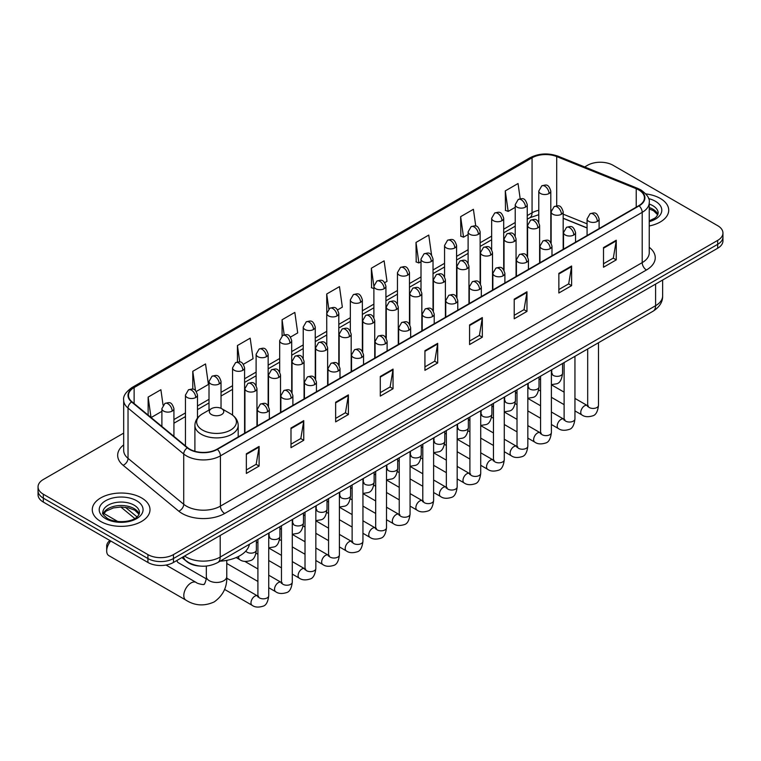 <?xml version="1.0" encoding="UTF-8"?>
<svg xmlns="http://www.w3.org/2000/svg" width="761" height="761" viewBox="0 0 761 761"><rect width="100%" height="100%" fill="white"/><g stroke="black" fill="none" stroke-linecap="round" stroke-linejoin="round"><path stroke-width="1.14" d="M587.073 228.005L563.178 218.34M200.457 566.098A18.036 10.416 180 0 1 186.94 561.685L181.936 557.556M123.682 433.104L43.329 479.497A18.036 10.416 0 0 0 38.05 486.859L38.05 494.717A18.036 10.416 0 0 0 43.329 502.079L147.929 562.465A18.036 10.416 0 0 0 173.441 562.465L717.671 248.257A18.036 10.416 0 0 0 722.95 240.895L722.95 236.966A18.036 10.416 0 0 1 717.671 244.329A18.036 10.416 0 0 0 722.95 236.966L722.95 233.037A18.036 10.416 0 0 0 717.671 225.675L613.071 165.289A18.036 10.416 0 0 0 587.559 165.289L584.686 166.954M38.05 486.859A18.036 10.416 0 0 0 43.329 494.222L147.929 554.607A18.036 10.416 0 0 0 173.441 554.607L173.441 558.536L717.671 244.329L173.441 558.536A18.036 10.416 0 0 1 147.929 558.536A18.036 10.416 0 0 0 173.441 558.536L173.441 562.465M43.329 494.222L43.329 498.151L147.929 558.536L43.329 498.151A18.036 10.416 0 0 1 38.05 490.788A18.036 10.416 0 0 0 43.329 498.151L43.329 502.079M660.272 198.431A28.861 16.666 0 0 0 645.851 193.912A28.861 16.666 0 0 1 660.272 198.431A28.861 16.666 0 0 1 668.719 210.207A28.861 16.666 0 0 0 660.272 198.431M141.546 497.903A28.861 16.666 0 0 0 110.098 494.298A28.861 16.666 0 0 0 92.281 509.689A28.861 16.666 0 0 0 100.728 521.475A28.861 16.666 0 0 0 132.186 525.08A28.861 16.666 0 0 0 150.003 509.689A28.861 16.666 0 0 0 141.546 497.903A28.861 16.666 0 0 0 110.098 494.298A28.861 16.666 0 0 0 92.281 509.689A28.861 16.666 0 0 0 100.728 521.475A28.861 16.666 0 0 0 132.186 525.08A28.861 16.666 0 0 0 150.003 509.689A28.861 16.666 0 0 0 141.546 497.903M638.793 189.955A19.244 11.111 180 0 1 644.434 197.812A19.244 11.111 180 0 1 638.793 205.67L217.018 449.18A19.244 11.111 180 0 1 187.653 447.696L131.967 401.779A19.244 11.111 180 0 1 128.485 395.416A19.244 11.111 180 0 1 134.126 387.558L532.063 157.812A19.244 11.111 180 0 1 556.7 156.566L636.225 188.709A19.244 11.111 180 0 1 638.793 189.955M639.135 189.765A19.719 11.386 0 0 0 636.5 188.481L556.976 156.338A19.719 11.386 0 0 0 531.72 157.613L133.784 387.359A19.719 11.386 0 0 0 131.577 401.941L187.254 447.858A19.719 11.386 0 0 0 217.361 449.37L639.135 205.86A19.719 11.386 0 0 0 639.135 189.765M246.355 453.794L246.355 473.437L259.111 466.065L259.111 446.431L246.355 453.794M246.355 469.946L256.181 464.277L259.063 447.078A4.813 2.778 -120 0 0 259.111 446.431M256.096 464.324L259.111 466.065M290.997 428.015L290.997 447.658L303.753 440.296L303.753 420.652L290.997 428.015M290.997 444.177L300.823 438.498L303.706 421.309A4.813 2.778 -120 0 0 303.753 420.652M300.738 438.555L303.753 440.296M335.639 402.246L335.639 421.879L348.395 414.517L348.395 394.883L335.639 402.246M335.639 418.398L345.465 412.728L348.348 395.53A4.813 2.778 -120 0 0 348.395 394.883M345.38 412.776L348.395 414.517M380.291 376.467L380.291 396.11L393.047 388.747L393.047 369.104L380.291 376.467M380.291 392.628L390.108 386.949L392.99 369.76A4.813 2.778 -120 0 0 393.047 369.104M390.022 386.997L393.047 388.747M603.502 247.591L603.502 267.235L616.258 259.872L616.258 240.229L603.502 247.591M603.502 263.753L613.328 258.074L616.21 240.885A4.813 2.778 -120 0 0 616.258 240.229M613.242 258.131L616.258 259.872M558.859 273.37L558.859 293.004L571.616 285.641L571.616 266.008L558.859 273.37M558.859 289.522L568.686 283.853L571.568 266.654A4.813 2.778 -120 0 0 571.616 266.008M568.6 283.901L571.616 285.641M514.217 299.149L514.217 318.783L526.973 311.42L526.973 291.777L514.217 299.149M514.217 315.301L524.044 309.632L526.926 292.433A4.813 2.778 -120 0 0 526.973 291.777M523.958 309.679L526.973 311.42M469.575 324.918L469.575 344.562L482.331 337.19L482.331 317.556L469.575 324.918M469.575 341.071L479.401 335.401L482.274 318.212A4.813 2.778 -120 0 0 482.331 317.556M479.316 335.449L482.331 337.19M424.933 350.697L424.933 370.331L437.689 362.968L437.689 343.335L424.933 350.697M424.933 366.85L434.759 361.18L437.632 343.982A4.813 2.778 -120 0 0 437.689 343.335M434.674 361.228L437.689 362.968M649.238 225.969A28.861 16.666 0 0 0 668.719 210.207A28.861 16.666 0 0 1 649.238 225.969M173.441 554.607L717.671 240.4A18.036 10.416 0 0 0 722.95 233.037M243.406 364.272L253.061 358.697L250.179 338.179L237.432 345.542L237.432 361.951M196.29 391.468L208.419 384.467L205.537 363.948L192.78 371.311L192.78 389.185M163.054 405.109L160.894 389.727L148.138 397.09L148.138 415.116M384.733 282.673L386.997 281.37L384.115 260.852L371.358 268.214L371.568 287.734M431.573 255.135L428.757 235.073L416.001 242.445L416.21 261.965M475.758 226.074L473.399 209.304L460.643 216.666L460.852 236.186M520.182 198.745L518.041 183.525L505.294 190.887L505.494 210.407M290.512 337.075L297.703 332.918L294.83 312.4L282.074 319.763L282.074 335.848M337.627 309.87L342.345 307.149L339.473 286.631L326.716 293.993L326.783 313.589M326.783 344.723L326.716 313.437M326.716 293.993L328.819 308.947M373.889 288.609L371.358 287.658M371.358 268.214L373.889 286.269A6.012 3.472 0 0 0 375.649 288.714A6.012 3.472 0 0 0 384.153 288.714A6.012 3.472 0 0 0 385.922 286.26C383.477 278.545 381.109 280.077 376.895 281.047A6.012 3.472 60 0 1 379.901 281.351A6.012 3.472 -120 0 1 384.153 288.714M416.001 242.445L418.883 262.964L421.004 261.736M418.883 262.964L416.001 261.879M460.643 216.666L463.525 237.185L468.11 234.54M463.525 237.185L460.643 236.11M505.294 190.887L508.167 211.406L515.226 207.334M508.167 211.406L505.294 210.331M282.074 319.763L284.186 334.83M237.432 345.542L239.734 361.951M192.78 371.311L195.491 390.583M151.106 417.561L161.893 411.33M148.138 397.09L151.001 417.475M110.792 541.023A10.226 5.898 120 0 0 106.683 550.926L106.683 546.018A4.205 2.426 -60 0 1 109.66 540.862L110.088 540.624L109.66 540.862M106.683 550.926A10.226 5.898 120 0 0 108.804 555.606L185.931 600.144A10.226 5.898 -60 0 1 184.362 591.944A10.226 5.898 -60 0 1 191.04 582.945A10.226 5.898 -60 0 1 196.148 582.431C197.318 583.83 205.061 585.228 203.967 584.22C204.3 585.675 206.954 578.265 206.326 576.562A10.226 5.898 180 0 0 209.323 580.729A10.226 5.898 180 0 0 223.782 580.729A10.226 5.898 180 0 0 226.768 576.562C227.206 587.14 223.011 595.597 214.193 601.922C204.3 606.403 194.873 605.804 185.931 600.144M211.453 414.545A7.22 4.166 0 0 0 221.651 414.545A7.22 4.166 0 0 0 221.651 408.647L230.612 413.822A19.881 11.482 0 0 1 230.612 430.06A19.881 11.482 0 0 1 202.493 430.06A19.881 11.482 0 0 1 202.493 413.822C197.594 416.733 195.063 420.595 194.902 425.409A21.65 12.499 0 0 0 201.246 434.246A21.65 12.499 0 0 0 224.837 436.957A21.65 12.499 0 0 0 238.193 425.409C238.041 420.595 235.51 416.733 230.612 413.822L221.651 408.647A7.22 4.166 0 0 0 211.453 408.647A7.22 4.166 0 0 0 211.453 414.545M220.138 561.171A33.075 19.092 0 0 0 249.427 544.267M206.212 578.807L178.169 562.617A5.413 3.12 -60 0 1 177.494 561.941A5.413 3.12 -60 0 1 177.056 560.372M184.581 556.034A24.048 13.888 0 0 0 186.198 557.062A24.048 13.888 0 0 0 220.205 557.062L655.592 305.703A24.048 13.888 0 0 0 662.631 295.877C662.812 301.851 659.635 306.959 653.1 311.201L217.713 562.569A12.024 6.944 60 0 0 220.205 557.062L220.205 535.468M655.592 284.1L655.592 305.703A12.024 6.944 60 0 1 653.1 311.201M183.601 556.595A12.024 8.048 129.5 0 0 185.703 560.505L182.05 557.499M717.671 248.257L717.671 240.4M147.929 562.465L147.929 554.607M125.365 507.273L137.047 516.919M649.238 247.296A30.069 17.36 180 0 1 646.45 269.984L224.676 513.494A6.012 3.472 60 0 1 220.424 506.132L642.198 262.621A24.048 13.888 0 0 0 649.238 252.804L649.238 202.521A24.048 13.888 180 0 1 642.198 212.348A6.012 3.472 -120 0 0 639.135 205.86M224.676 513.494A30.069 17.36 180 0 1 182.155 513.494A30.069 17.36 180 0 1 178.787 511.173L123.101 465.266A30.069 17.36 180 0 1 123.682 444.89M186.407 506.132A24.048 13.888 0 0 0 220.424 506.132L220.424 455.858A24.048 13.888 180 0 1 183.715 454.003L128.029 408.086A24.048 13.888 180 0 1 123.682 400.124L123.682 450.398A24.048 13.888 0 0 0 128.029 458.36L183.715 504.277A24.048 13.888 0 0 0 186.407 506.132M649.238 202.521C650.046 198.773 647.278 194.578 640.952 189.955L637.794 188.424A6.012 2.816 112 0 0 636.5 188.481M637.794 188.424L558.27 156.271C548.31 152.752 538.855 153.256 529.903 157.803A6.012 3.472 60 0 1 531.72 157.613M133.784 387.359A6.012 3.472 -120 0 0 131.967 387.549C125.727 392.039 122.959 396.234 123.682 400.124M131.577 401.941A6.012 4.024 129.5 0 0 128.029 408.086L128.029 458.36A6.012 4.024 -50.5 0 1 123.101 465.266M558.27 156.271A6.012 2.816 112 0 0 556.976 156.338M187.254 447.858A6.012 4.024 129.5 0 0 183.715 454.003L183.715 504.277A6.012 4.024 -50.5 0 1 178.787 511.173M217.361 449.37A6.012 3.472 60 0 1 220.424 455.858L642.198 212.348L642.198 262.621A6.012 3.472 60 0 0 646.45 269.984M134.126 387.558L134.126 403.558M636.225 188.709L636.225 207.154M556.7 156.566L556.7 205.812M587.073 223.829L563.178 214.164M551.411 210.046A19.244 11.111 0 0 0 550.802 209.941M538.778 210.283A19.244 11.111 0 0 0 532.063 212.795L527.249 215.572M532.063 157.812L532.063 212.795A10.825 6.25 60 0 1 529.818 217.751L527.249 219.235M515.226 222.516L503.696 229.175M491.663 236.119L480.134 242.778M468.11 249.713L456.581 256.371M444.557 263.316L433.028 269.974M421.004 276.918L409.475 283.568M397.451 290.512L385.922 297.171M373.889 304.115L362.36 310.773M350.336 317.718L338.807 324.367M326.783 331.311L315.254 337.97M303.23 344.914L291.701 351.572M279.677 358.507L268.148 365.166M256.115 372.11L244.585 378.769M232.562 385.713L221.032 392.362M209.009 399.306L197.48 405.965M185.456 412.909L173.927 419.568M424.933 351.316L437.632 343.982M469.575 325.546L482.274 318.212M514.217 299.767L526.926 292.433M558.859 273.989L571.568 266.654M603.502 248.219L616.21 240.885M380.291 377.095L392.99 369.76M335.639 402.864L348.348 395.53M290.997 428.643L303.706 421.309M246.355 454.412L259.063 447.078M657.885 214.669A18.331 10.578 0 0 0 652.814 209.113A18.331 10.578 0 0 0 649.238 207.506M649.238 220.842L654.783 218.207L656.686 216.533L658.189 213.156A18.331 10.578 0 0 0 652.814 205.67A18.331 10.578 0 0 0 649.238 204.062M649.238 221.66A21.936 12.661 0 0 0 655.373 201.256A21.936 12.661 0 0 0 648.591 198.592M139.158 514.151A18.331 10.578 0 0 0 134.098 508.586A18.331 10.578 0 0 0 115.701 505.97A18.331 10.578 0 0 0 103.116 514.151M134.098 505.152A18.331 10.578 0 0 0 114.131 502.859A18.331 10.578 0 0 0 102.811 512.638C101.85 513.199 103.391 515.14 107.434 518.469C116.852 523.977 137.808 522.436 139.472 512.638A18.331 10.578 0 0 0 134.098 505.152M105.627 518.641A21.936 12.661 0 0 0 136.647 518.641A21.936 12.661 0 0 0 136.647 500.738A21.936 12.661 0 0 0 105.627 500.738A21.936 12.661 0 0 0 105.627 518.641M597.337 221.403A6.012 3.472 0 0 0 599.107 218.949C596.662 211.235 594.293 212.776 590.079 213.736A6.012 3.472 60 0 1 593.085 214.041A6.012 3.472 -120 0 1 597.337 221.403A6.012 3.472 0 0 1 588.833 221.403A6.012 3.472 0 0 1 587.073 218.949L590.079 213.736M574.945 410.911L581.88 414.907A5.413 3.12 -60 0 1 581.052 410.579A5.413 3.12 -60 0 1 584.581 405.803A5.413 3.12 -60 0 1 584.828 405.68A5.413 3.12 -60 0 1 587.292 405.537L574.945 398.412M587.987 406.079L587.502 406.488L587.682 405.318A5.413 3.12 -0 0 0 589.261 407.525A5.413 3.12 -0 0 0 596.672 407.658A5.413 3.12 -0 0 0 598.498 405.318C597.756 411.596 595.815 415.106 592.667 415.848C588.139 417.218 584.543 416.914 581.88 414.907M573.784 235.006A6.012 3.472 0 0 0 575.544 232.552C573.109 224.837 570.731 226.369 566.526 227.339A6.012 3.472 60 0 1 569.532 227.634A6.012 3.472 -120 0 1 573.784 235.006A6.012 3.472 0 0 1 565.28 235.006A6.012 3.472 0 0 1 563.52 232.552L566.526 227.339M551.392 424.505L558.327 428.51A5.413 3.12 -60 0 1 557.499 424.172A5.413 3.12 -60 0 1 561.028 419.406A5.413 3.12 -60 0 1 561.276 419.273A5.413 3.12 -60 0 1 563.739 419.14L551.392 412.005M564.434 419.682L563.949 420.082L564.12 418.911A5.413 3.12 -0 0 0 565.708 421.128A5.413 3.12 -0 0 0 573.109 421.261A5.413 3.12 -0 0 0 574.945 418.911C574.203 425.199 572.262 428.709 569.104 429.442C564.586 430.821 560.99 430.507 558.327 428.51M550.232 248.6A6.012 3.472 0 0 0 551.991 246.145C549.556 238.431 547.178 239.972 542.973 240.942A6.012 3.472 60 0 1 545.979 241.237A6.012 3.472 -120 0 1 550.232 248.6A6.012 3.472 0 0 1 541.727 248.6A6.012 3.472 0 0 1 539.968 246.145L542.973 240.942M527.839 438.108L534.774 442.112A5.413 3.12 -60 0 1 533.937 437.775A5.413 3.12 -60 0 1 537.475 433.009A5.413 3.12 -60 0 1 537.713 432.876A5.413 3.12 -60 0 1 540.186 432.733L527.839 425.608M540.881 433.285L540.396 433.684L540.567 432.514A5.413 3.12 -0 0 0 542.155 434.721A5.413 3.12 -0 0 0 549.556 434.854A5.413 3.12 -0 0 0 551.392 432.514C550.65 438.802 548.7 442.312 545.551 443.045C541.033 444.414 537.437 444.11 534.774 442.112M526.679 262.203A6.012 3.472 0 0 0 528.438 259.748C525.994 252.034 523.625 253.565 519.421 254.535A6.012 3.472 60 0 1 522.427 254.84A6.012 3.472 -120 0 1 526.679 262.203A6.012 3.472 0 0 1 518.174 262.203A6.012 3.472 0 0 1 516.415 259.748L519.421 254.535M504.277 451.711L511.211 455.706A5.413 3.12 -60 0 1 510.384 451.378A5.413 3.12 -60 0 1 513.922 446.602A5.413 3.12 -60 0 1 514.16 446.479A5.413 3.12 -60 0 1 516.624 446.336L504.277 439.211M517.328 446.878L516.843 447.278L517.014 446.117A5.413 3.12 -0 0 0 518.602 448.324A5.413 3.12 -0 0 0 526.003 448.457A5.413 3.12 -0 0 0 527.839 446.117C527.097 452.395 525.147 455.906 521.998 456.648C517.48 458.017 513.884 457.703 511.211 455.706M503.126 275.796A6.012 3.472 0 0 0 504.885 273.342C502.441 265.637 500.072 267.168 495.868 268.138A6.012 3.472 60 0 1 498.874 268.433A6.012 3.472 -120 0 1 503.126 275.796A6.012 3.472 0 0 1 494.621 275.796A6.012 3.472 0 0 1 492.852 273.342L495.868 268.138M480.724 465.304L487.658 469.309A5.413 3.12 -60 0 1 486.831 464.971A5.413 3.12 -60 0 1 490.369 460.205A5.413 3.12 -60 0 1 490.607 460.072A5.413 3.12 -60 0 1 493.071 459.939L480.724 452.805M493.765 460.481L493.28 460.881L493.461 459.711A5.413 3.12 -0 0 0 495.04 461.917A5.413 3.12 -0 0 0 502.45 462.06A5.413 3.12 -0 0 0 504.277 459.711C503.544 465.998 501.594 469.508 498.445 470.241C493.918 471.62 490.322 471.306 487.658 469.309M479.563 289.399A6.012 3.472 0 0 0 481.323 286.945C478.888 279.23 476.519 280.771 472.305 281.741A6.012 3.472 60 0 1 475.311 282.036A6.012 3.472 -120 0 1 479.563 289.399A6.012 3.472 0 0 1 471.059 289.399A6.012 3.472 0 0 1 469.299 286.945L472.305 281.741M457.171 478.907L464.105 482.912A5.413 3.12 -60 0 1 463.278 478.574A5.413 3.12 -60 0 1 466.807 473.799A5.413 3.12 -60 0 1 467.054 473.675A5.413 3.12 -60 0 1 469.518 473.532L457.171 466.407M470.212 474.084L469.727 474.484L469.898 473.313A5.413 3.12 -0 0 0 471.487 475.52A5.413 3.12 -0 0 0 478.897 475.654A5.413 3.12 -0 0 0 480.724 473.313C479.982 479.592 478.041 483.102 474.893 483.844C470.365 485.214 466.769 484.909 464.105 482.912M456.01 303.002A6.012 3.472 0 0 0 457.77 300.547C455.335 292.833 452.957 294.364 448.752 295.335A6.012 3.472 60 0 1 451.758 295.639A6.012 3.472 -120 0 1 456.01 303.002A6.012 3.472 0 0 1 447.506 303.002A6.012 3.472 0 0 1 445.746 300.547L448.752 295.335M433.618 492.5L440.552 496.505A5.413 3.12 -60 0 1 439.725 492.167A5.413 3.12 -60 0 1 443.254 487.401A5.413 3.12 -60 0 1 443.501 487.268A5.413 3.12 -60 0 1 445.965 487.135L433.618 480.01M446.659 487.677L446.174 488.077L446.346 486.907A5.413 3.12 -0 0 0 447.934 489.123A5.413 3.12 -0 0 0 455.335 489.256A5.413 3.12 -0 0 0 457.171 486.907C456.429 493.195 454.488 496.705 451.33 497.437C446.812 498.816 443.216 498.503 440.552 496.505M432.457 316.595A6.012 3.472 0 0 0 434.217 314.141C431.782 306.426 429.404 307.967 425.199 308.937A6.012 3.472 60 0 1 428.205 309.232A6.012 3.472 -120 0 1 432.457 316.595A6.012 3.472 0 0 1 423.953 316.595A6.012 3.472 0 0 1 422.193 314.141L425.199 308.937M410.065 506.103L416.999 510.108A5.413 3.12 -60 0 1 416.162 505.77A5.413 3.12 -60 0 1 419.701 501.004A5.413 3.12 -60 0 1 419.939 500.871A5.413 3.12 -60 0 1 422.403 500.728L410.065 493.604M423.106 501.28L422.621 501.68L422.793 500.51A5.413 3.12 -0 0 0 424.381 502.717A5.413 3.12 -0 0 0 431.782 502.85A5.413 3.12 -0 0 0 433.618 500.51C432.876 506.797 430.926 510.308 427.777 511.04C423.259 512.419 419.663 512.105 416.999 510.108M408.904 330.198A6.012 3.472 0 0 0 410.664 327.744C408.219 320.029 405.851 321.57 401.646 322.531A6.012 3.472 60 0 1 404.652 322.835A6.012 3.472 -120 0 1 408.904 330.198A6.012 3.472 0 0 1 400.4 330.198A6.012 3.472 0 0 1 398.64 327.744L401.646 322.531M386.502 519.706L393.437 523.701A5.413 3.12 -60 0 1 392.609 519.373A5.413 3.12 -60 0 1 396.148 514.598A5.413 3.12 -60 0 1 396.386 514.474A5.413 3.12 -60 0 1 398.85 514.331L386.502 507.207M399.544 514.874L399.068 515.283L399.24 514.113A5.413 3.12 -0 0 0 400.828 516.319A5.413 3.12 -0 0 0 408.229 516.453A5.413 3.12 -0 0 0 410.065 514.113C409.323 520.391 407.373 523.901 404.224 524.643C399.706 526.013 396.11 525.708 393.437 523.701M385.351 343.801A6.012 3.472 0 0 0 387.111 341.347C384.666 333.632 382.298 335.163 378.093 336.134A6.012 3.472 60 0 1 381.099 336.429A6.012 3.472 -120 0 1 385.351 343.801A6.012 3.472 0 0 1 376.847 343.801A6.012 3.472 0 0 1 375.078 341.347L378.093 336.134M362.949 533.299L369.884 537.304A5.413 3.12 -60 0 1 369.056 532.966A5.413 3.12 -60 0 1 372.595 528.201A5.413 3.12 -60 0 1 372.833 528.067A5.413 3.12 -60 0 1 375.297 527.934L362.949 520.8M375.991 528.476L375.506 528.876L375.687 527.706A5.413 3.12 -0 0 0 377.266 529.922A5.413 3.12 -0 0 0 384.676 530.056A5.413 3.12 -0 0 0 386.502 527.706C385.76 533.994 383.82 537.504 380.671 538.236C376.143 539.616 372.548 539.302 369.884 537.304M361.789 357.394A6.012 3.472 0 0 0 363.549 354.94C361.114 347.225 358.745 348.766 354.531 349.737A6.012 3.472 60 0 1 357.537 350.031A6.012 3.472 -120 0 1 361.789 357.394A6.012 3.472 0 0 1 353.285 357.394A6.012 3.472 0 0 1 351.525 354.94L354.531 349.737M339.396 546.902L346.331 550.907A5.413 3.12 -60 0 1 345.504 546.569A5.413 3.12 -60 0 1 349.033 541.803A5.413 3.12 -60 0 1 349.28 541.67A5.413 3.12 -60 0 1 351.744 541.528L339.396 534.403M352.438 542.079L351.953 542.479L352.124 541.309A5.413 3.12 -0 0 0 353.713 543.516A5.413 3.12 -0 0 0 361.123 543.649A5.413 3.12 -0 0 0 362.949 541.309C362.207 547.597 360.267 551.107 357.118 551.839C352.59 553.209 348.995 552.905 346.331 550.907M338.236 370.997A6.012 3.472 0 0 0 339.996 368.543C337.561 360.828 335.182 362.36 330.978 363.33A6.012 3.472 60 0 1 333.984 363.634A6.012 3.472 -120 0 1 338.236 370.997A6.012 3.472 0 0 1 329.732 370.997A6.012 3.472 0 0 1 327.972 368.543L330.978 363.33M315.844 560.505L322.778 564.5A5.413 3.12 -60 0 1 321.951 560.163A5.413 3.12 -60 0 1 325.48 555.397A5.413 3.12 -60 0 1 325.718 555.273A5.413 3.12 -60 0 1 328.191 555.13L315.844 548.006M328.885 555.673L328.4 556.072L328.571 554.912A5.413 3.12 -0 0 0 330.16 557.119A5.413 3.12 -0 0 0 337.561 557.252A5.413 3.12 -0 0 0 339.396 554.912C338.655 561.19 336.704 564.7 333.556 565.442C329.037 566.812 325.442 566.498 322.778 564.5M314.683 384.59A6.012 3.472 0 0 0 316.443 382.136C314.008 374.431 311.63 375.963 307.425 376.933A6.012 3.472 60 0 1 310.431 377.228A6.012 3.472 -120 0 1 314.683 384.59A6.012 3.472 0 0 1 306.179 384.59A6.012 3.472 0 0 1 304.419 382.136L307.425 376.933M292.291 574.098L299.225 578.103A5.413 3.12 -60 0 1 298.388 573.765A5.413 3.12 -60 0 1 301.927 569A5.413 3.12 -60 0 1 302.165 568.867A5.413 3.12 -60 0 1 304.628 568.733L292.291 561.599M305.332 569.276L304.847 569.675L305.018 568.505A5.413 3.12 -0 0 0 306.607 570.712A5.413 3.12 -0 0 0 314.008 570.855A5.413 3.12 -0 0 0 315.844 568.505C315.102 574.793 313.151 578.303 310.003 579.035C305.484 580.415 301.889 580.101 299.225 578.103M291.13 398.193A6.012 3.472 0 0 0 292.89 395.739C290.445 388.024 288.077 389.565 283.872 390.536A6.012 3.472 60 0 1 286.878 390.831A6.012 3.472 -120 0 1 291.13 398.193A6.012 3.472 0 0 1 282.626 398.193A6.012 3.472 0 0 1 280.866 395.739L283.872 390.536M268.728 587.701L275.663 591.706A5.413 3.12 -60 0 1 274.835 587.368A5.413 3.12 -60 0 1 278.374 582.593A5.413 3.12 -60 0 1 278.612 582.469A5.413 3.12 -60 0 1 281.075 582.327L268.728 575.202M281.77 582.878L281.294 583.278L281.465 582.108A5.413 3.12 -0 0 0 283.044 584.315A5.413 3.12 -0 0 0 290.455 584.448A5.413 3.12 -0 0 0 292.291 582.108C291.549 588.386 289.599 591.896 286.45 592.638C281.922 594.008 278.336 593.704 275.663 591.706M267.577 411.796A6.012 3.472 0 0 0 269.337 409.342C266.892 401.627 264.524 403.159 260.319 404.129A6.012 3.472 60 0 1 263.325 404.433A6.012 3.472 -120 0 1 267.577 411.796A6.012 3.472 0 0 1 259.073 411.796A6.012 3.472 0 0 1 257.304 409.342L260.319 404.129M224.562 589.394L252.11 605.299A5.413 3.12 -60 0 1 251.282 600.962A5.413 3.12 -60 0 1 254.821 596.196A5.413 3.12 -60 0 1 255.059 596.063A5.413 3.12 -60 0 1 257.522 595.93L226.74 578.16M258.217 596.472L257.732 596.871L257.912 595.701A5.413 3.12 -0 0 0 259.491 597.918A5.413 3.12 -0 0 0 266.902 598.051A5.413 3.12 -0 0 0 268.728 595.701C267.986 601.989 266.046 605.499 262.897 606.232C258.369 607.611 254.773 607.297 252.11 605.299M561.409 214.26A6.012 3.472 0 0 0 563.178 211.805C560.733 204.091 558.365 205.632 554.151 206.602A6.012 3.472 60 0 1 557.166 206.897A6.012 3.472 -120 0 1 561.409 214.26A6.012 3.472 0 0 1 552.914 214.26A6.012 3.472 0 0 1 551.145 211.805L554.151 206.602M552.058 374.003L551.573 374.402L551.754 373.232A5.413 3.12 -0 0 0 553.333 375.439A5.413 3.12 -0 0 0 560.743 375.573A5.413 3.12 -0 0 0 562.569 373.232C561.827 379.511 559.887 383.021 556.738 383.763L551.392 384.657M537.856 227.862A6.012 3.472 0 0 0 539.616 225.408C537.18 217.694 534.812 219.225 530.598 220.195A6.012 3.472 60 0 1 533.604 220.49A6.012 3.472 -120 0 1 537.856 227.862A6.012 3.472 0 0 1 529.352 227.862A6.012 3.472 0 0 1 527.592 225.408L530.598 220.195M528.505 387.596L528.02 387.996L528.191 386.835A5.413 3.12 -0 0 0 529.78 389.042A5.413 3.12 -0 0 0 537.19 389.175A5.413 3.12 -0 0 0 539.016 386.835C538.274 393.114 536.334 396.624 533.176 397.356L527.839 398.26M514.303 241.456A6.012 3.472 0 0 0 516.063 239.002C513.627 231.287 511.249 232.828 507.045 233.798A6.012 3.472 60 0 1 510.051 234.093A6.012 3.472 -120 0 1 514.303 241.456A6.012 3.472 0 0 1 505.799 241.456A6.012 3.472 0 0 1 504.039 239.002L507.045 233.798M504.952 401.199L504.467 401.599L504.638 400.429A5.413 3.12 -0 0 0 506.227 402.636A5.413 3.12 -0 0 0 513.627 402.778A5.413 3.12 -0 0 0 515.463 400.429C514.721 406.716 512.771 410.227 509.623 410.959L504.277 411.853M490.75 255.059A6.012 3.472 0 0 0 492.51 252.604C490.074 244.89 487.696 246.431 483.492 247.392A6.012 3.472 60 0 1 486.498 247.696A6.012 3.472 -120 0 1 490.75 255.059A6.012 3.472 0 0 1 482.246 255.059A6.012 3.472 0 0 1 480.486 252.604L483.492 247.392M481.399 414.802L480.914 415.202L481.085 414.032A5.413 3.12 -0 0 0 482.674 416.238A5.413 3.12 -0 0 0 490.074 416.372A5.413 3.12 -0 0 0 491.91 414.032C491.168 420.31 489.218 423.82 486.07 424.562L480.724 425.456M467.197 268.662A6.012 3.472 0 0 0 468.957 266.198C466.512 258.493 464.143 260.024 459.939 260.994A6.012 3.472 60 0 1 462.945 261.289A6.012 3.472 -120 0 1 467.197 268.662A6.012 3.472 0 0 1 458.693 268.662A6.012 3.472 0 0 1 456.933 266.198L459.939 260.994M457.837 428.395L457.361 428.795L457.532 427.625A5.413 3.12 -0 0 0 459.111 429.841A5.413 3.12 -0 0 0 466.522 429.975A5.413 3.12 -0 0 0 468.357 427.625C467.615 433.913 465.665 437.423 462.517 438.155L457.171 439.059M443.634 282.255A6.012 3.472 0 0 0 445.404 279.801C442.959 272.086 440.59 273.627 436.376 274.597A6.012 3.472 60 0 1 439.392 274.892A6.012 3.472 -120 0 1 443.634 282.255A6.012 3.472 0 0 1 435.14 282.255A6.012 3.472 0 0 1 433.37 279.801L436.376 274.597M434.284 441.998L433.799 442.398L433.979 441.228A5.413 3.12 -0 0 0 435.558 443.435A5.413 3.12 -0 0 0 442.969 443.568A5.413 3.12 -0 0 0 444.795 441.228C444.053 447.516 442.112 451.026 438.964 451.758L433.618 452.652M420.082 295.858A6.012 3.472 0 0 0 421.841 293.404C419.406 285.689 417.038 287.22 412.823 288.191A6.012 3.472 60 0 1 415.829 288.495A6.012 3.472 -120 0 1 420.082 295.858A6.012 3.472 0 0 1 411.577 295.858A6.012 3.472 0 0 1 409.818 293.404L412.823 288.191M410.731 455.592L410.246 455.991L410.417 454.831A5.413 3.12 -0 0 0 412.005 457.038A5.413 3.12 -0 0 0 419.416 457.171A5.413 3.12 -0 0 0 421.242 454.831C420.5 461.109 418.56 464.619 415.401 465.361L410.065 466.255M396.529 309.451A6.012 3.472 0 0 0 398.288 306.997C395.853 299.292 393.475 300.823 389.271 301.794A6.012 3.472 60 0 1 392.276 302.088A6.012 3.472 -120 0 1 396.529 309.451A6.012 3.472 0 0 1 388.024 309.451A6.012 3.472 0 0 1 386.265 306.997L389.271 301.794M387.178 469.195L386.693 469.594L386.864 468.424A5.413 3.12 -0 0 0 388.452 470.631A5.413 3.12 -0 0 0 395.853 470.774A5.413 3.12 -0 0 0 397.689 468.424C396.947 474.712 394.997 478.222 391.848 478.954L386.502 479.858M372.976 323.054A6.012 3.472 0 0 0 374.735 320.6C372.291 312.885 369.922 314.426 365.718 315.396A6.012 3.472 60 0 1 368.724 315.691A6.012 3.472 -120 0 1 372.976 323.054A6.012 3.472 0 0 1 364.471 323.054A6.012 3.472 0 0 1 362.712 320.6L365.718 315.396M363.625 482.797L363.14 483.197L363.311 482.027A5.413 3.12 -0 0 0 364.9 484.234A5.413 3.12 -0 0 0 372.3 484.367A5.413 3.12 -0 0 0 374.136 482.027C373.394 488.305 371.444 491.815 368.295 492.557L362.949 493.451M349.423 336.657A6.012 3.472 0 0 0 351.182 334.203C348.738 326.488 346.369 328.02 342.165 328.99A6.012 3.472 60 0 1 345.171 329.285A6.012 3.472 -120 0 1 349.423 336.657A6.012 3.472 0 0 1 340.918 336.657A6.012 3.472 0 0 1 339.159 334.203L342.165 328.99M340.062 496.391L339.587 496.79L339.758 495.62A5.413 3.12 -0 0 0 341.337 497.837A5.413 3.12 -0 0 0 348.747 497.97A5.413 3.12 -0 0 0 350.583 495.62C349.841 501.908 347.891 505.418 344.743 506.151L339.396 507.054M325.86 350.25A6.012 3.472 0 0 0 327.63 347.796C325.185 340.081 322.816 341.622 318.602 342.593A6.012 3.472 60 0 1 321.608 342.888A6.012 3.472 -120 0 1 325.86 350.25A6.012 3.472 0 0 1 317.366 350.25A6.012 3.472 0 0 1 315.596 347.796L318.602 342.593M316.509 509.994L316.024 510.393L316.205 509.223A5.413 3.12 -0 0 0 317.784 511.43A5.413 3.12 -0 0 0 325.194 511.563A5.413 3.12 -0 0 0 327.021 509.223C326.279 515.511 324.338 519.021 321.19 519.753L315.844 520.648M302.307 363.853A6.012 3.472 0 0 0 304.067 361.399C301.632 353.684 299.263 355.216 295.049 356.186A6.012 3.472 60 0 1 298.055 356.49A6.012 3.472 -120 0 1 302.307 363.853A6.012 3.472 0 0 1 293.803 363.853A6.012 3.472 0 0 1 292.043 361.399L295.049 356.186M292.956 523.597L292.471 523.996L292.643 522.826A5.413 3.12 -0 0 0 294.231 525.033A5.413 3.12 -0 0 0 301.641 525.166A5.413 3.12 -0 0 0 303.468 522.826C302.726 529.104 300.785 532.614 297.627 533.356L292.291 534.251M278.754 377.446A6.012 3.472 0 0 0 280.514 374.992C278.079 367.287 275.701 368.819 271.496 369.789A6.012 3.472 60 0 1 274.502 370.084A6.012 3.472 -120 0 1 278.754 377.446A6.012 3.472 0 0 1 270.25 377.446A6.012 3.472 0 0 1 268.49 374.992L271.496 369.789M269.404 537.19L268.918 537.589L269.09 536.419A5.413 3.12 -0 0 0 270.678 538.636A5.413 3.12 -0 0 0 278.079 538.769A5.413 3.12 -0 0 0 279.915 536.419C279.173 542.707 277.223 546.217 274.074 546.95L268.728 547.853M255.201 391.049A6.012 3.472 0 0 0 256.961 388.595C254.516 380.88 252.148 382.422 247.943 383.392A6.012 3.472 60 0 1 250.949 383.687A6.012 3.472 -120 0 1 255.201 391.049A6.012 3.472 0 0 1 246.697 391.049A6.012 3.472 0 0 1 244.937 388.595L247.943 383.392M245.841 551.059A5.413 3.12 -0 0 0 247.125 552.229A5.413 3.12 -0 0 0 254.526 552.362A5.413 3.12 -0 0 0 256.362 550.022C255.62 556.31 253.67 559.82 250.521 560.553C246.003 561.932 242.407 561.618 239.734 559.62A5.413 3.12 -60 0 1 238.621 557.138A5.413 3.12 -60 0 1 238.669 556.386M549.042 193.513A6.012 3.472 0 0 0 550.802 191.059C548.358 183.353 545.989 184.885 541.784 185.855A6.012 3.472 60 0 1 544.79 186.15A6.012 3.472 -120 0 1 549.042 193.513A6.012 3.472 0 0 1 540.538 193.513A6.012 3.472 0 0 1 538.778 191.059L541.784 185.855M525.49 207.116A6.012 3.472 0 0 0 527.249 204.661C524.805 196.947 522.436 198.488 518.231 199.458A6.012 3.472 60 0 1 521.237 199.753A6.012 3.472 -120 0 1 525.49 207.116A6.012 3.472 0 0 1 516.985 207.116A6.012 3.472 0 0 1 515.226 204.661L518.231 199.458M501.927 220.719A6.012 3.472 0 0 0 503.696 218.264C501.252 210.55 498.883 212.081 494.669 213.051A6.012 3.472 60 0 1 497.675 213.356A6.012 3.472 -120 0 1 501.927 220.719A6.012 3.472 0 0 1 493.423 220.719A6.012 3.472 0 0 1 491.663 218.264L494.669 213.051M478.374 234.312A6.012 3.472 0 0 0 480.134 231.858C477.699 224.143 475.321 225.684 471.116 226.654A6.012 3.472 60 0 1 474.122 226.949A6.012 3.472 -120 0 1 478.374 234.312A6.012 3.472 0 0 1 469.87 234.312A6.012 3.472 0 0 1 468.11 231.858L471.116 226.654M454.821 247.915A6.012 3.472 0 0 0 456.581 245.461C454.146 237.746 451.768 239.287 447.563 240.248A6.012 3.472 60 0 1 450.569 240.552A6.012 3.472 -120 0 1 454.821 247.915A6.012 3.472 0 0 1 446.317 247.915A6.012 3.472 0 0 1 444.557 245.461L447.563 240.248M431.268 261.518A6.012 3.472 0 0 0 433.028 259.063C430.583 251.349 428.215 252.88 424.01 253.851A6.012 3.472 60 0 1 427.016 254.145A6.012 3.472 -120 0 1 431.268 261.518A6.012 3.472 0 0 1 422.764 261.518A6.012 3.472 0 0 1 421.004 259.063L424.01 253.851M407.715 275.111A6.012 3.472 0 0 0 409.475 272.657C407.03 264.942 404.662 266.483 400.457 267.453A6.012 3.472 60 0 1 403.463 267.748A6.012 3.472 -120 0 1 407.715 275.111A6.012 3.472 0 0 1 399.211 275.111A6.012 3.472 0 0 1 397.451 272.657L400.457 267.453M360.6 302.307A6.012 3.472 0 0 0 362.36 299.853C359.924 292.148 357.546 293.679 353.342 294.65A6.012 3.472 60 0 1 356.348 294.945A6.012 3.472 -120 0 1 360.6 302.307A6.012 3.472 0 0 1 352.096 302.307A6.012 3.472 0 0 1 350.336 299.853L353.342 294.65M337.047 315.91A6.012 3.472 0 0 0 338.807 313.456C336.372 305.741 333.993 307.282 329.789 308.253A6.012 3.472 60 0 1 332.795 308.547A6.012 3.472 -120 0 1 337.047 315.91A6.012 3.472 0 0 1 328.543 315.91A6.012 3.472 0 0 1 326.783 313.456L329.789 308.253M313.494 329.513A6.012 3.472 0 0 0 315.254 327.059C312.809 319.344 310.44 320.876 306.236 321.846A6.012 3.472 60 0 1 309.242 322.15A6.012 3.472 -120 0 1 313.494 329.513A6.012 3.472 0 0 1 304.99 329.513A6.012 3.472 0 0 1 303.23 327.059L306.236 321.846M289.941 343.106A6.012 3.472 0 0 0 291.701 340.652C289.256 332.938 286.887 334.479 282.683 335.449A6.012 3.472 60 0 1 285.689 335.744A6.012 3.472 -120 0 1 289.941 343.106A6.012 3.472 0 0 1 281.437 343.106A6.012 3.472 0 0 1 279.677 340.652L282.683 335.449M266.379 356.709A6.012 3.472 0 0 0 268.148 354.255C265.703 346.54 263.335 348.081 259.12 349.042A6.012 3.472 60 0 1 262.126 349.347A6.012 3.472 -120 0 1 266.379 356.709A6.012 3.472 0 0 1 257.874 356.709A6.012 3.472 0 0 1 256.115 354.255L259.12 349.042M242.826 370.312A6.012 3.472 0 0 0 244.585 367.848C242.15 360.143 239.772 361.675 235.568 362.645A6.012 3.472 60 0 1 238.574 362.94A6.012 3.472 -120 0 1 242.826 370.312A6.012 3.472 0 0 1 234.321 370.312A6.012 3.472 0 0 1 232.562 367.848L235.568 362.645M219.273 383.905A6.012 3.472 0 0 0 221.032 381.451C218.597 373.737 216.219 375.278 212.015 376.248A6.012 3.472 60 0 1 215.021 376.543A6.012 3.472 -120 0 1 219.273 383.905A6.012 3.472 0 0 1 210.768 383.905A6.012 3.472 0 0 1 209.009 381.451L212.015 376.248M195.72 397.508A6.012 3.472 0 0 0 197.48 395.054C195.035 387.339 192.666 388.871 188.462 389.841A6.012 3.472 60 0 1 191.468 390.146A6.012 3.472 -120 0 1 195.72 397.508A6.012 3.472 0 0 1 187.216 397.508A6.012 3.472 0 0 1 185.456 395.054L188.462 389.841M172.167 411.102A6.012 3.472 0 0 0 173.927 408.647C171.482 400.942 169.113 402.474 164.909 403.444A6.012 3.472 60 0 1 167.915 403.739A6.012 3.472 -120 0 1 172.167 411.102A6.012 3.472 0 0 1 163.663 411.102A6.012 3.472 0 0 1 161.893 408.647L164.909 403.444M217.713 562.569C208.038 567.43 198.364 567.43 188.68 562.569L185.703 560.505M662.631 295.877L662.631 280.029M134.764 518.507L120.828 507.016M529.903 157.803L131.967 387.549M538.778 214.707L529.818 217.751M515.226 226.179L503.696 232.837M491.663 239.782L480.134 246.431M468.11 253.375L456.581 260.034M444.557 266.978L433.028 273.637M421.004 280.581L409.475 287.23M397.451 294.174L385.922 300.833M373.889 307.777L362.36 314.436M350.336 321.37L338.807 328.029M326.783 334.973L315.254 341.632M303.23 348.576L291.701 355.225M279.677 362.169L268.148 368.828M256.115 375.772L244.585 382.431M232.562 389.375L221.032 396.024M209.009 402.969L197.48 409.627M185.456 416.571L173.927 423.221M587.073 227.872L563.178 218.217M657.789 214.878L653.566 210.759L649.238 208.904M226.768 560.353L226.768 576.562M238.193 436.947L238.193 425.409M194.902 451.283L194.902 425.409M211.453 408.647L202.493 413.822M196.148 582.431L166.041 565.052M206.326 566.07L206.326 576.562M139.073 514.35L134.849 510.241L128.4 507.815L121.123 507.016L113.37 507.929L106.131 511.078L103.211 514.35M588.386 405.974L587.292 405.537M598.498 342.726L598.498 405.318M599.107 228.585L599.107 218.949M564.12 404.662L551.392 397.309M540.567 391.059L538.693 389.974M587.682 348.976L587.682 405.318M587.073 235.53L587.073 218.949M564.12 392.162L551.392 384.809M564.833 419.568L563.739 419.14M574.945 356.329L574.945 418.911M575.544 242.188L575.544 232.552M540.567 418.255L527.839 410.911M517.014 404.662L515.14 403.577M564.12 362.578L564.12 418.911M563.52 249.123L563.52 232.552M540.567 405.765L527.839 398.412M541.28 433.171L540.186 432.733M551.392 369.922L551.392 432.514M551.991 255.782L551.991 246.145M517.014 431.858L504.277 424.505M493.461 418.255L491.587 417.18M540.567 376.172L540.567 432.514M539.968 262.726L539.968 246.145M517.014 419.359L504.277 412.005M517.727 446.774L516.624 446.336M527.839 383.525L527.839 446.117M528.438 269.384L528.438 259.748M493.461 445.461L480.724 438.108M469.898 431.858L468.034 430.774M517.014 389.775L517.014 446.117M516.415 276.329L516.415 259.748M493.461 432.961L480.724 425.608M494.174 460.367L493.071 459.939M504.277 397.128L504.277 459.711M504.885 282.978L504.885 273.342M469.898 459.054L457.171 451.711M446.346 445.461L444.472 444.376M493.461 403.378L493.461 459.711M492.852 289.922L492.852 273.342M469.898 446.555L457.171 439.211M470.612 473.97L469.518 473.532M480.724 410.721L480.724 473.313M481.323 296.581L481.323 286.945M446.346 472.657L433.618 465.304M422.793 459.054L420.919 457.979M469.898 416.971L469.898 473.313M469.299 303.525L469.299 286.945M446.346 460.158L433.618 452.805M447.059 487.563L445.965 487.135M457.171 424.324L457.171 486.907M457.77 310.184L457.77 300.547M422.793 486.25L410.065 478.907M399.24 472.657L397.366 471.573M446.346 430.574L446.346 486.907M445.746 317.128L445.746 300.547M422.793 473.761L410.065 466.407M423.506 501.166L422.403 500.728M433.618 437.927L433.618 500.51M434.217 323.777L434.217 314.141M399.24 499.853L386.502 492.5M375.687 486.25L373.813 485.176M422.793 444.167L422.793 500.51M422.193 330.721L422.193 314.141M399.24 487.354L386.502 480.01M399.953 514.769L398.85 514.331M410.065 451.52L410.065 514.113M410.664 337.38L410.664 327.744M375.687 513.456L362.949 506.103M352.124 499.853L350.26 498.769M399.24 457.77L399.24 514.113M398.64 344.324L398.64 327.744M375.687 500.957L362.949 493.604M376.4 528.362L375.297 527.934M386.502 465.123L386.502 527.706M387.111 350.983L387.111 341.347M352.124 527.05L339.396 519.706M328.571 513.456L326.697 512.372M375.687 471.373L375.687 527.706M375.078 357.917L375.078 341.347M352.124 514.56L339.396 507.207M352.838 541.965L351.744 541.528M362.949 478.717L362.949 541.309M363.549 364.576L363.549 354.94M328.571 540.652L315.844 533.299M305.018 527.05L303.144 525.975M352.124 484.966L352.124 541.309M351.525 371.52L351.525 354.94M328.571 528.153L315.844 520.8M329.285 555.568L328.191 555.13M339.396 492.319L339.396 554.912M339.996 378.179L339.996 368.543M305.018 554.255L292.291 546.902M281.465 540.652L279.591 539.568M328.571 498.569L328.571 554.912M327.972 385.123L327.972 368.543M305.018 541.756L292.291 534.403M305.732 569.161L304.628 568.733M315.844 505.922L315.844 568.505M316.443 391.772L316.443 382.136M281.465 567.849L268.728 560.505M257.912 554.255L256.038 553.171M305.018 512.172L305.018 568.505M304.419 398.716L304.419 382.136M281.465 555.349L268.728 548.006M282.179 582.764L281.075 582.327M292.291 519.516L292.291 582.108M292.89 405.375L292.89 395.739M257.912 581.452L226.768 563.473M281.465 525.765L281.465 582.108M280.866 412.319L280.866 395.739M257.912 568.952L244.852 561.409M258.626 596.358L257.522 595.93M268.728 533.119L268.728 595.701M269.337 418.978L269.337 409.342M257.912 539.368L257.912 595.701M257.304 425.922L257.304 409.342M176.666 560.61L177.494 561.941M552.467 373.889L551.364 373.451M562.569 363.473L562.569 373.232M563.178 249.332L563.178 211.805M551.754 369.722L551.754 373.232M540.567 379.72L539.016 378.826M551.145 243.073L551.145 211.805M528.905 387.492L527.811 387.054M539.016 377.066L539.016 386.835M539.616 262.925L539.616 225.408M528.191 383.316L528.191 386.835M517.014 393.323L515.463 392.419M527.592 256.676L527.592 225.408M505.352 401.085L504.258 400.657M515.463 390.669L515.463 400.429M516.063 276.528L516.063 239.002M504.638 396.919L504.638 400.429M493.461 406.916L491.91 406.022M504.039 270.279L504.039 239.002M481.799 414.688L480.695 414.25M491.91 404.272L491.91 414.032M492.51 290.122L492.51 252.604M481.085 410.521L481.085 414.032M469.898 420.519L468.357 419.625M480.486 283.872L480.486 252.604M458.246 428.281L457.142 427.853M468.357 417.865L468.357 427.625M468.957 303.725L468.957 266.198M457.532 424.115L457.532 427.625M446.346 434.112L444.795 433.218M456.933 297.475L456.933 266.198M434.693 441.884L433.589 441.447M444.795 431.468L444.795 441.228M445.404 317.327L445.404 279.801M433.979 437.718L433.979 441.228M422.793 447.715L421.242 446.821M433.37 311.068L433.37 279.801M411.13 455.487L410.036 455.049M421.242 445.071L421.242 454.831M421.841 330.921L421.841 293.404M410.417 451.311L410.417 454.831M399.24 461.318L397.689 460.424M409.818 324.671L409.818 293.404M387.577 469.08L386.483 468.652M397.689 458.664L397.689 468.424M398.288 344.524L398.288 306.997M386.864 464.914L386.864 468.424M375.687 474.912L374.136 474.017M386.265 338.274L386.265 306.997M364.024 482.683L362.921 482.246M374.136 472.267L374.136 482.027M374.735 358.117L374.735 320.6M363.311 478.517L363.311 482.027M352.124 488.514L350.583 487.62M362.712 351.867L362.712 320.6M340.471 496.286L339.368 495.849M350.583 485.86L350.583 495.62M351.182 371.72L351.182 334.203M339.758 492.11L339.758 495.62M328.571 502.108L327.021 501.214M339.159 365.47L339.159 334.203M316.918 509.88L315.815 509.451M327.021 499.463L327.021 509.223M327.63 385.323L327.63 347.796M316.205 505.713L316.205 509.223M305.018 515.711L303.468 514.817M315.596 379.064L315.596 347.796M293.356 523.482L292.262 523.045M303.468 513.066L303.468 522.826M304.067 398.916L304.067 361.399M292.643 519.316L292.643 522.826M281.465 529.314L279.915 528.419M292.043 392.666L292.043 361.399M269.803 537.076L268.709 536.648M279.915 526.66L279.915 536.419M280.514 412.519L280.514 374.992M269.09 532.909L269.09 536.419M257.912 542.907L256.362 542.013M268.49 406.269L268.49 374.992M256.362 540.262L256.362 550.022M256.961 426.122L256.961 388.595M239.734 559.62L236.176 557.556M244.937 433.057L244.937 388.595M550.802 242.559L550.802 191.059M538.778 222.336L538.778 191.059M527.249 256.153L527.249 204.661M515.226 235.929L515.226 204.661M503.696 269.755L503.696 218.264M491.663 249.532L491.663 218.264M480.134 283.349L480.134 231.858M468.11 263.135L468.11 231.858M456.581 296.952L456.581 245.461M444.557 276.728L444.557 245.461M433.028 310.555L433.028 259.063M421.004 290.331L421.004 259.063M409.475 324.148L409.475 272.657M397.451 303.924L397.451 272.657M385.922 337.751L385.922 286.26M373.889 317.527L373.889 286.26L376.895 281.047M362.36 351.354L362.36 299.853M350.336 331.13L350.336 299.853M338.807 364.947L338.807 313.456M315.254 378.55L315.254 327.059M303.23 358.326L303.23 327.059M291.701 392.143L291.701 340.652M279.677 371.929L279.677 340.652M268.148 405.746L268.148 354.255M256.115 385.523L256.115 354.255M244.585 432.657L244.585 367.848M232.562 415.106L232.562 367.848M221.032 408.334L221.032 381.451M209.009 410.065L209.009 381.451M197.48 418.112L197.48 395.054M185.456 445.879L185.456 395.054M173.927 436.376L173.927 408.647M103.753 513.399L117.831 521.532M161.893 426.464L161.893 408.647"/></g></svg>
